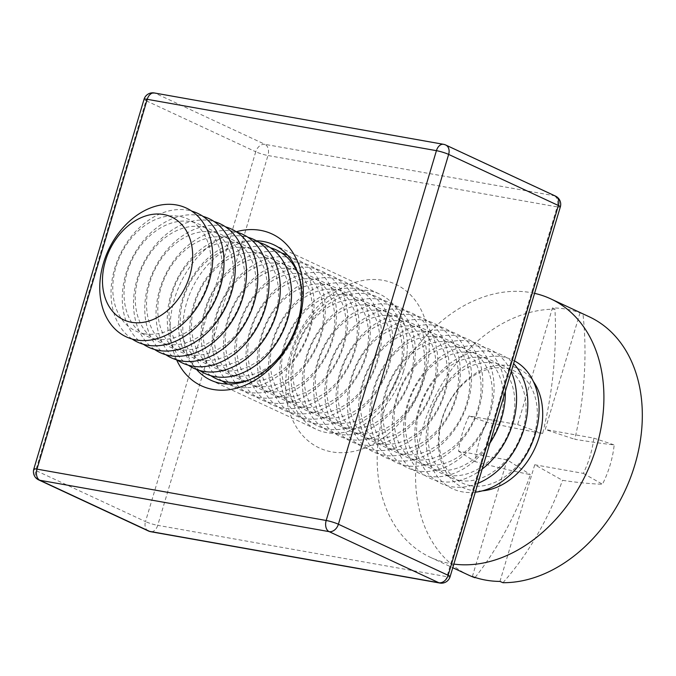 <?xml version="1.0" encoding="UTF-8"?>
<svg xmlns="http://www.w3.org/2000/svg" width="676" height="676" viewBox="0 0 676 676"><rect width="100%" height="100%" fill="white"/><g stroke="black" fill="none" stroke-linecap="round" stroke-linejoin="round"><path stroke-width="0.51" stroke-dasharray="3.38 2.54" d="M499.953 581.428L534.733 464.758L562.517 480.332A269.808 48.917 -160.7 0 0 602.46 484.236A88.117 65.513 -65 0 0 614.18 444.918A269.808 20.931 13.9 0 1 574.761 439.282A269.808 190.573 99.1 0 0 582.999 314.179L580.025 312.819A142.551 105.98 115 0 0 566.581 309.219A142.551 105.98 115 0 0 552.453 307.926L517.672 424.596L469.068 415.968L486.881 422.314A88.117 65.513 -65 0 0 479.191 441.648A88.117 65.513 -65 0 0 475.16 461.632A269.808 48.917 -160.7 0 0 530.415 474.637A269.808 162.586 -79.1 0 1 475.101 577.465M469.068 415.968A85.987 63.924 -65 0 0 462.308 433.333A85.987 63.924 -65 0 0 458.556 451.23L507.152 459.866L530.415 474.637M144.394 333.758A61.769 45.926 115 0 1 115.993 266.919A61.769 45.926 115 0 1 179.394 216.371A61.769 45.926 115 0 1 207.794 283.219A61.769 45.926 115 0 1 144.394 333.758M132.116 339.031A71.048 52.821 115 0 1 118.511 257.902A71.048 52.821 115 0 1 187.649 210.177A71.048 52.821 115 0 1 191.671 211.106M155.649 338.997A61.769 45.926 115 0 1 127.249 272.158A61.769 45.926 115 0 1 190.64 221.61A61.769 45.926 115 0 1 219.049 288.458A61.769 45.926 115 0 1 155.649 338.997M143.363 344.27A71.048 52.821 115 0 1 129.758 263.141A71.048 52.821 115 0 1 198.896 215.416A71.048 52.821 115 0 1 202.927 216.345M166.904 344.236A61.769 45.926 115 0 1 138.495 277.397A61.769 45.926 115 0 1 201.896 226.849A61.769 45.926 115 0 1 230.296 293.697A61.769 45.926 115 0 1 166.904 344.236M154.618 349.509A71.048 52.821 115 0 1 141.014 268.38A71.048 52.821 115 0 1 210.151 220.655A71.048 52.821 115 0 1 214.182 221.576M178.151 349.475A61.769 45.926 115 0 1 149.751 282.636A61.769 45.926 115 0 1 213.151 232.088A61.769 45.926 115 0 1 241.552 298.936A61.769 45.926 115 0 1 178.151 349.475M165.874 354.748A71.048 52.821 115 0 1 152.261 273.619A71.048 52.821 115 0 1 221.407 225.894A71.048 52.821 115 0 1 225.429 226.815M189.407 354.714A61.769 45.926 115 0 1 161.006 287.875A61.769 45.926 115 0 1 224.398 237.327A61.769 45.926 115 0 1 252.807 304.175A61.769 45.926 115 0 1 189.407 354.714M177.12 359.987A71.048 52.821 115 0 1 163.516 278.858A71.048 52.821 115 0 1 232.654 231.133A71.048 52.821 115 0 1 236.685 232.054M200.662 359.953A61.769 45.926 115 0 1 172.253 293.114A61.769 45.926 115 0 1 235.654 242.566A61.769 45.926 115 0 1 264.054 309.414A61.769 45.926 115 0 1 200.662 359.953M188.376 365.226A71.048 52.821 115 0 1 174.771 284.097A71.048 52.821 115 0 1 243.909 236.372A71.048 52.821 115 0 1 247.931 237.293M211.909 365.192A61.769 45.926 115 0 1 183.509 298.353A61.769 45.926 115 0 1 246.909 247.805A61.769 45.926 115 0 1 275.309 314.653A61.769 45.926 115 0 1 211.909 365.192M199.631 370.465A71.048 52.821 115 0 1 186.018 289.336A71.048 52.821 115 0 1 255.165 241.602A71.048 52.821 115 0 1 259.187 242.532M223.165 370.431A61.769 45.926 115 0 1 194.764 303.592A61.769 45.926 115 0 1 258.156 253.044A61.769 45.926 115 0 1 286.556 319.892A61.769 45.926 115 0 1 223.165 370.431M210.878 375.704A71.048 52.821 115 0 1 197.274 294.575A71.048 52.821 115 0 1 266.412 246.841A71.048 52.821 115 0 1 270.442 247.771M234.411 375.67A61.769 45.926 115 0 1 206.011 308.831A61.769 45.926 115 0 1 269.411 258.283A61.769 45.926 115 0 1 297.812 325.131A61.769 45.926 115 0 1 234.411 375.67M287.663 255.249A71.048 52.821 115 0 1 308.087 335.6A71.048 52.821 115 0 1 237.411 387.111A71.048 52.821 115 0 1 227.694 384.069M222.134 380.943A71.048 52.821 115 0 1 208.529 299.814A71.048 52.821 115 0 1 277.667 252.08A71.048 52.821 115 0 1 281.689 253.01M245.667 380.909A61.769 45.926 115 0 1 217.266 314.07A61.769 45.926 115 0 1 280.667 263.522A61.769 45.926 115 0 1 309.067 330.361A61.769 45.926 115 0 1 245.667 380.909M248.667 392.35A71.048 52.821 115 0 1 215.999 315.464A71.048 52.821 115 0 1 288.914 257.319A71.048 52.821 115 0 1 321.59 334.206A71.048 52.821 115 0 1 248.667 392.35M256.922 386.148A61.769 45.926 115 0 1 228.522 319.309A61.769 45.926 115 0 1 291.914 268.761A61.769 45.926 115 0 1 320.314 335.6A61.769 45.926 115 0 1 256.922 386.148M259.922 397.589A71.048 52.821 115 0 1 227.246 320.703A71.048 52.821 115 0 1 300.169 262.558A71.048 52.821 115 0 1 332.837 339.445A71.048 52.821 115 0 1 259.922 397.589M268.169 391.387A61.769 45.926 115 0 1 239.769 324.548A61.769 45.926 115 0 1 303.169 274A61.769 45.926 115 0 1 331.57 340.839A61.769 45.926 115 0 1 268.169 391.387M271.169 402.828A71.048 52.821 115 0 1 238.501 325.942A71.048 52.821 115 0 1 311.425 267.797A71.048 52.821 115 0 1 344.092 344.684A71.048 52.821 115 0 1 271.169 402.828M279.425 396.626A61.769 45.926 115 0 1 251.024 329.778A61.769 45.926 115 0 1 314.416 279.239A61.769 45.926 115 0 1 342.825 346.078A61.769 45.926 115 0 1 279.425 396.626M282.424 408.067A71.048 52.821 115 0 1 249.757 331.181A71.048 52.821 115 0 1 322.672 273.036A71.048 52.821 115 0 1 355.348 349.923A71.048 52.821 115 0 1 282.424 408.067M290.68 401.865A61.769 45.926 115 0 1 262.271 335.017A61.769 45.926 115 0 1 325.671 284.478A61.769 45.926 115 0 1 354.072 351.317A61.769 45.926 115 0 1 290.68 401.865M293.671 413.298A71.048 52.821 115 0 1 261.004 336.42A71.048 52.821 115 0 1 333.927 278.275A71.048 52.821 115 0 1 366.595 355.162A71.048 52.821 115 0 1 293.671 413.298M301.927 407.104A61.769 45.926 115 0 1 273.526 340.256A61.769 45.926 115 0 1 336.927 289.717A61.769 45.926 115 0 1 365.327 356.556A61.769 45.926 115 0 1 301.927 407.104M304.927 418.537A71.048 52.821 115 0 1 272.259 341.659A71.048 52.821 115 0 1 345.183 283.514A71.048 52.821 115 0 1 377.85 360.401A71.048 52.821 115 0 1 304.927 418.537M313.182 412.343A61.769 45.926 115 0 1 284.782 345.495A61.769 45.926 115 0 1 348.174 294.956A61.769 45.926 115 0 1 376.583 361.795A61.769 45.926 115 0 1 313.182 412.343M316.182 423.776A71.048 52.821 115 0 1 283.514 346.889A71.048 52.821 115 0 1 356.429 288.753A71.048 52.821 115 0 1 389.106 365.64A71.048 52.821 115 0 1 316.182 423.776M324.438 417.582A61.769 45.926 115 0 1 296.029 350.734A61.769 45.926 115 0 1 359.429 300.195A61.769 45.926 115 0 1 387.83 367.034A61.769 45.926 115 0 1 324.438 417.582M327.429 429.015A71.048 52.821 115 0 1 294.761 352.128A71.048 52.821 115 0 1 367.685 293.992A71.048 52.821 115 0 1 400.353 370.879A71.048 52.821 115 0 1 327.429 429.015M335.685 422.821A61.769 45.926 115 0 1 307.284 355.973A61.769 45.926 115 0 1 370.685 305.434A61.769 45.926 115 0 1 399.085 372.273A61.769 45.926 115 0 1 335.685 422.821M338.684 434.254A71.048 52.821 115 0 1 306.017 357.367A71.048 52.821 115 0 1 378.94 299.231A71.048 52.821 115 0 1 411.608 376.118A71.048 52.821 115 0 1 338.684 434.254M346.94 428.06A61.769 45.926 115 0 1 318.54 361.212A61.769 45.926 115 0 1 381.932 310.673A61.769 45.926 115 0 1 410.34 377.512A61.769 45.926 115 0 1 346.94 428.06M349.94 439.493A71.048 52.821 115 0 1 317.264 362.606A71.048 52.821 115 0 1 390.187 304.47A71.048 52.821 115 0 1 422.855 381.357A71.048 52.821 115 0 1 349.94 439.493M358.195 433.299A61.769 45.926 115 0 1 329.787 366.451A61.769 45.926 115 0 1 393.187 315.912A61.769 45.926 115 0 1 421.587 382.751A61.769 45.926 115 0 1 358.195 433.299M361.187 444.732A71.048 52.821 115 0 1 328.519 367.845A71.048 52.821 115 0 1 401.443 309.709A71.048 52.821 115 0 1 434.11 386.596A71.048 52.821 115 0 1 361.187 444.732M369.442 438.538A61.769 45.926 115 0 1 341.042 371.69A61.769 45.926 115 0 1 404.442 321.151A61.769 45.926 115 0 1 432.843 387.99A61.769 45.926 115 0 1 369.442 438.538M372.442 449.971A71.048 52.821 115 0 1 339.774 373.084A71.048 52.821 115 0 1 412.698 314.948A71.048 52.821 115 0 1 445.366 391.835A71.048 52.821 115 0 1 372.442 449.971M380.698 443.777A61.769 45.926 115 0 1 352.297 376.929A61.769 45.926 115 0 1 415.689 326.39A61.769 45.926 115 0 1 444.098 393.229A61.769 45.926 115 0 1 380.698 443.777M383.698 455.21A71.048 52.821 115 0 1 351.021 378.323A71.048 52.821 115 0 1 423.945 320.187A71.048 52.821 115 0 1 456.613 397.074A71.048 52.821 115 0 1 383.698 455.21M391.953 449.016A61.769 45.926 115 0 1 363.544 382.168A61.769 45.926 115 0 1 426.945 331.629A61.769 45.926 115 0 1 455.345 398.468A61.769 45.926 115 0 1 391.953 449.016M394.945 460.449A71.048 52.821 115 0 1 362.277 383.562A71.048 52.821 115 0 1 435.2 325.426A71.048 52.821 115 0 1 467.868 402.313A71.048 52.821 115 0 1 394.945 460.449M403.2 454.255A61.769 45.926 115 0 1 374.8 387.407A61.769 45.926 115 0 1 438.2 336.868A61.769 45.926 115 0 1 466.601 403.707A61.769 45.926 115 0 1 403.2 454.255M406.2 465.688A71.048 52.821 115 0 1 373.532 388.801A71.048 52.821 115 0 1 446.447 330.665A71.048 52.821 115 0 1 479.123 407.552A71.048 52.821 115 0 1 406.2 465.688M414.456 459.494A61.769 45.926 115 0 1 386.055 392.646A61.769 45.926 115 0 1 449.447 342.098A61.769 45.926 115 0 1 477.847 408.946A61.769 45.926 115 0 1 414.456 459.494M417.455 470.927A71.048 52.821 115 0 1 384.779 394.04A71.048 52.821 115 0 1 457.703 335.904A71.048 52.821 115 0 1 490.37 412.791A71.048 52.821 115 0 1 417.455 470.927M425.703 464.733A61.769 45.926 115 0 1 397.302 397.885A61.769 45.926 115 0 1 460.702 347.337A61.769 45.926 115 0 1 489.103 414.185A61.769 45.926 115 0 1 425.703 464.733M489.914 443.135A71.048 52.821 115 0 1 428.702 476.166A71.048 52.821 115 0 1 396.035 399.279A71.048 52.821 115 0 1 468.958 341.143A71.048 52.821 115 0 1 505.31 391.497M436.958 469.972A61.769 45.926 115 0 1 408.558 403.124A61.769 45.926 115 0 1 471.958 352.576A61.769 45.926 115 0 1 500.358 419.424A61.769 45.926 115 0 1 436.958 469.972M482.191 469.034A71.048 52.821 115 0 1 439.958 481.405A71.048 52.821 115 0 1 407.29 404.518A71.048 52.821 115 0 1 480.205 346.382A71.048 52.821 115 0 1 511.191 371.749M448.213 475.211A61.769 45.926 115 0 1 419.813 408.363A61.769 45.926 115 0 1 483.205 357.815A61.769 45.926 115 0 1 511.605 424.663A61.769 45.926 115 0 1 448.213 475.211M477.932 483.315A71.048 52.821 115 0 1 451.205 486.644A71.048 52.821 115 0 1 418.537 409.757A71.048 52.821 115 0 1 491.46 351.621A71.048 52.821 115 0 1 513.616 363.629M459.46 480.45A61.769 45.926 115 0 1 431.06 413.602A61.769 45.926 115 0 1 494.46 363.054A61.769 45.926 115 0 1 522.861 429.902A61.769 45.926 115 0 1 459.46 480.45M475.287 492.212A71.048 52.821 115 0 1 462.46 491.883A71.048 52.821 115 0 1 429.792 414.996A71.048 52.821 115 0 1 502.716 356.86A71.048 52.821 115 0 1 514.436 360.883M470.716 485.681A61.769 45.926 115 0 1 442.315 418.841A61.769 45.926 115 0 1 505.707 368.293A61.769 45.926 115 0 1 534.116 435.141A61.769 45.926 115 0 1 470.716 485.681M482.385 490.852A65.597 48.765 115 0 1 471.949 490.404A65.597 48.765 115 0 1 441.791 419.416A65.597 48.765 115 0 1 509.113 365.741A65.597 48.765 115 0 1 533.33 381.425M453.858 564.097A142.551 105.98 115 0 1 450.157 563.522A142.551 105.98 115 0 1 430.367 557.303A142.551 105.98 115 0 1 389.046 396.153A142.551 105.98 115 0 1 530.913 292.615A142.551 105.98 115 0 1 534.564 293.35M552.453 307.926L554.945 309.202A269.808 162.586 -79.1 0 1 542.651 433.586A269.808 20.931 13.9 0 1 486.881 422.314M468.781 575.183A142.551 105.98 115 0 1 424.334 422.923A142.551 105.98 115 0 1 554.945 309.202M502.944 582.704A269.808 190.573 99.1 0 0 562.517 480.332M517.672 424.596L542.651 433.586M582.999 314.179A142.551 105.98 115 0 1 589.109 316.723M298.192 274.067A71.048 52.821 115 0 1 248.869 380.013M580.025 312.819L545.245 429.488L574.761 439.282M472.372 576.527L507.152 459.866M534.733 464.758L583.337 473.386A85.987 63.924 -65 0 0 593.849 438.124L545.245 429.488M458.556 451.23L475.16 461.632M593.849 438.124L614.18 444.918M583.337 473.386L602.46 484.236M176.605 359.835A83.723 62.243 115 0 1 174.501 298.851A83.723 62.243 115 0 1 236.237 231.758M256.424 240.825A74.673 55.517 -65 0 0 186.711 302.603A74.673 55.517 -65 0 0 196.539 369.442M424.52 378.011A90.28 67.118 115 0 1 331.857 451.889A90.28 67.118 115 0 1 290.342 354.19A90.28 67.118 115 0 1 383.005 280.312A90.28 67.118 115 0 1 424.52 378.011M403.454 371.546A74.673 55.517 115 0 1 316.452 429.387A74.673 55.517 115 0 1 292.48 351.841A74.673 55.517 115 0 1 379.481 294.001A74.673 55.517 115 0 1 403.454 371.546M255.739 151.77L145.492 521.585L35.752 470.488L145.991 100.682L255.739 151.77A9.05 6.726 115 0 1 265.026 144.368L155.286 93.271L444.478 144.622L554.227 195.719L265.026 144.368A9.05 5.94 100.1 0 1 267.95 155.522L557.151 206.873L446.904 576.679L157.711 525.337L267.95 155.522A9.05 1.175 16.6 0 1 255.739 151.77M38.65 479.892A9.05 6.726 115 0 1 35.752 470.488A9.05 1.175 16.6 0 1 33.8 469.102M154.305 92.958A9.05 5.94 -79.9 0 1 155.286 93.271A9.05 6.726 115 0 0 145.991 100.682A9.05 1.175 16.6 0 1 144.047 99.287M148.399 530.981A9.05 6.726 115 0 1 145.492 521.585A9.05 1.175 16.6 0 0 157.711 525.337A9.05 5.94 -79.9 0 1 150.638 531.691M439.839 583.042A9.05 5.94 100.1 0 0 446.904 576.679A9.05 1.175 16.6 0 0 450.089 576.712M445.738 145.019A9.05 6.726 115 0 0 444.478 144.622A9.05 5.94 100.1 0 0 443.498 144.309M560.336 206.898A9.05 1.175 16.6 0 1 557.151 206.873A9.05 5.94 -79.9 0 0 554.227 195.719A9.05 6.726 115 0 1 555.486 196.108M430.367 557.303L452.768 567.73M210.684 380.149L316.452 429.387M273.712 244.763L379.481 294.001"/><path stroke-width="1.01" d="M136.138 339.96A71.048 52.821 115 0 1 103.47 263.074A71.048 52.821 115 0 1 176.394 204.938A71.048 52.821 115 0 1 209.061 281.824A71.048 52.821 115 0 1 136.138 339.96M191.671 211.106A71.048 52.821 115 0 1 219.497 289.666A71.048 52.821 115 0 1 147.393 345.199A71.048 52.821 115 0 1 132.116 339.031M202.927 216.345A71.048 52.821 115 0 1 230.753 294.905A71.048 52.821 115 0 1 158.649 350.438A71.048 52.821 115 0 1 143.363 344.27M214.182 221.576A71.048 52.821 115 0 1 242 300.144A71.048 52.821 115 0 1 169.896 355.677A71.048 52.821 115 0 1 154.618 349.509M225.429 226.815A71.048 52.821 115 0 1 253.255 305.383A71.048 52.821 115 0 1 181.151 360.916A71.048 52.821 115 0 1 165.874 354.748M236.685 232.054A71.048 52.821 115 0 1 264.502 310.622A71.048 52.821 115 0 1 192.406 366.155A71.048 52.821 115 0 1 177.12 359.987M247.931 237.293A71.048 52.821 115 0 1 275.757 315.861A71.048 52.821 115 0 1 203.653 371.394A71.048 52.821 115 0 1 188.376 365.226M259.187 242.532A71.048 52.821 115 0 1 287.013 321.1A71.048 52.821 115 0 1 214.909 376.633A71.048 52.821 115 0 1 199.631 370.465M248.869 380.013A71.048 52.821 115 0 1 226.164 381.872A71.048 52.821 115 0 1 210.878 375.704M227.694 384.069A71.048 52.821 115 0 1 222.134 380.943M475.101 577.465A269.808 162.586 -79.1 0 1 474.898 577.726A142.551 105.98 115 0 1 468.781 575.183L452.768 567.73M474.898 577.726L472.372 576.527A142.551 105.98 115 0 0 485.824 580.135A142.551 105.98 115 0 0 499.953 581.428L502.944 582.704A142.551 105.98 115 0 0 633.564 468.983A142.551 105.98 115 0 0 589.109 316.723L550.703 298.843A142.551 105.98 115 0 1 592.886 457.677A142.551 105.98 115 0 1 453.858 564.097M131.507 322.291A56.708 42.165 115 0 1 105.431 260.919A56.708 42.165 115 0 1 163.643 214.512A56.708 42.165 115 0 1 189.719 275.884A56.708 42.165 115 0 1 131.507 322.291M534.564 293.35A142.551 105.98 115 0 1 550.703 298.843M533.33 381.425A65.597 48.765 115 0 1 534.75 448.653A65.597 48.765 115 0 1 482.385 490.852M514.436 360.883A71.048 52.821 115 0 1 535.384 433.747A71.048 52.821 115 0 1 475.287 492.212M513.616 363.629A71.048 52.821 115 0 1 524.128 428.508A71.048 52.821 115 0 1 477.932 483.315M511.191 371.749A71.048 52.821 115 0 1 482.191 469.034M505.31 391.497A71.048 52.821 115 0 1 489.914 443.135M281.689 253.01A71.048 52.821 115 0 1 287.663 255.249M270.442 247.771A71.048 52.821 115 0 1 298.192 274.067M236.237 231.758A83.723 62.243 115 0 1 298.919 320.948A83.723 62.243 115 0 1 239.388 387.382A83.723 62.243 115 0 1 176.605 359.835M196.539 369.442A74.673 55.517 -65 0 0 210.684 380.149A74.673 55.517 -65 0 0 297.685 322.308A74.673 55.517 -65 0 0 273.712 244.763A74.673 55.517 -65 0 0 256.424 240.825M148.399 530.981A9.05 9.05 0 0 0 150.638 531.691A9.05 5.94 -79.9 0 1 149.658 531.378L438.859 582.729L329.111 531.632L39.909 480.281L149.658 531.378A9.05 6.726 115 0 1 148.399 530.981L38.65 479.892A9.05 6.726 115 0 0 39.909 480.281A9.05 5.94 -79.9 0 1 36.986 469.127L326.187 520.478L436.434 150.663L147.233 99.321L36.986 469.127A9.05 1.175 16.6 0 0 33.8 469.102A9.05 9.05 0 0 0 38.65 479.892M450.089 576.712A9.05 1.175 16.6 0 0 448.146 575.318L558.393 205.512L448.644 154.415L338.397 524.23L448.146 575.318A9.05 6.726 115 0 1 438.859 582.729A9.05 5.94 100.1 0 0 439.839 583.042A9.05 9.05 0 0 0 450.089 576.712L560.336 206.898A9.05 9.05 0 0 0 555.486 196.108A9.05 6.726 115 0 1 558.393 205.512A9.05 1.175 16.6 0 1 560.336 206.898M326.187 520.478A9.05 5.94 100.1 0 0 329.111 531.632A9.05 6.726 115 0 0 338.397 524.23A9.05 1.175 16.6 0 0 326.187 520.478M33.8 469.102L144.047 99.287A9.05 1.175 16.6 0 1 147.233 99.321A9.05 5.94 -79.9 0 1 154.305 92.958L443.498 144.309A9.05 5.94 100.1 0 0 436.434 150.663A9.05 1.175 16.6 0 1 448.644 154.415A9.05 6.726 115 0 0 445.738 145.019A9.05 9.05 0 0 0 443.498 144.309M150.638 531.691L439.839 583.042M154.305 92.958A9.05 9.05 0 0 0 144.047 99.287M555.486 196.108L445.738 145.019"/></g></svg>
